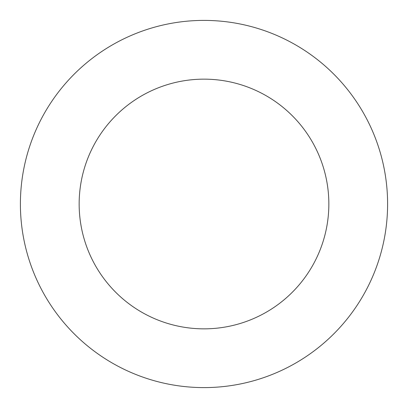 <?xml version="1.0" encoding="UTF-8"?>
<svg xmlns="http://www.w3.org/2000/svg" width="408" height="408" viewBox="0 0 408 408"><rect width="100%" height="100%" fill="white"/><g stroke="black" fill="none" stroke-linecap="round" stroke-linejoin="round"><path stroke-width="0.61" d="M387.6 204A183.6 183.6 0 0 0 204 20.4A183.6 183.6 0 0 0 20.4 204A183.6 183.6 0 0 0 204 387.6A183.6 183.6 0 0 0 387.6 204M328.848 204A124.848 124.848 0 0 0 204 79.152A124.848 124.848 0 0 0 79.152 204A124.848 124.848 0 0 0 204 328.848A124.848 124.848 0 0 0 328.848 204"/></g></svg>
